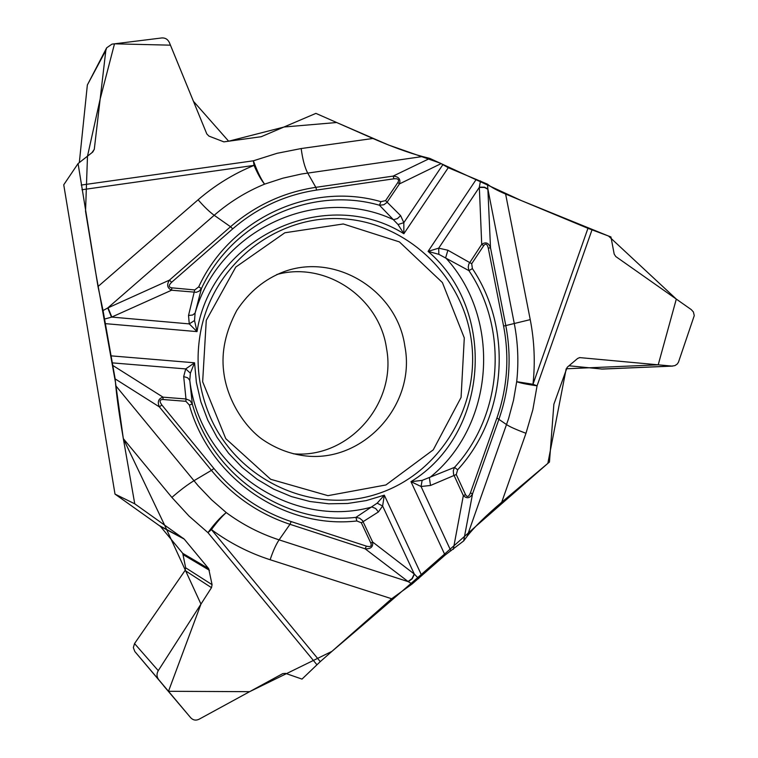 <?xml version="1.0" encoding="UTF-8"?>
<svg xmlns="http://www.w3.org/2000/svg" width="758" height="758" viewBox="0 0 758 758"><rect width="100%" height="100%" fill="white"/><g stroke="black" fill="none" stroke-linecap="round" stroke-linejoin="round"><path stroke-width="1.14" d="M470.822 336.988C460.703 273.401 405.132 221.819 341.403 218.711C277.731 215.149 215.916 262.145 201.524 327.267C195.024 357.634 197.753 387.139 209.739 415.791C237.216 480.563 312.741 515.014 376.631 494.15C440.758 473.902 481.984 403.938 470.822 336.988M110.592 355.815L194.55 362.798L196.388 382.458L200.823 401.683L207.768 420.112L217.072 437.404L228.575 453.227L242.029 467.288L257.189 479.34L273.752 489.156L291.413 496.575L309.842 501.483L328.688 503.795L347.609 503.483L366.266 500.583L384.315 495.163L377.171 503.17L355.938 517.363C285.264 525.455 212.249 476.005 192.314 404.033L189.983 400.556L185.985 398.983L183.692 376.574L185.701 368.919L194.55 362.798L190.372 373.163L189.775 380.345L192.314 404.033L189.367 405.047L185.918 401.314L162.979 399.513L163.055 397.173C158.441 398.528 157.209 401.759 159.351 406.875L115.159 378.905L103.05 310.553L97.99 286.552L78.074 163.567L63.738 184.8L115.008 494.102L134.744 503.814L123.327 438.617C119.556 416.843 117.035 399.21 115.756 385.727L198.122 485.726L211.605 499.825L226.244 512.579C242.503 524.602 260.127 533.698 279.105 539.867L408.316 581.699L365.119 548.792L289.973 524.299L279.105 539.867C275.988 544.481 273.003 551.104 270.142 559.745C249.079 552.952 229.503 542.908 211.435 529.605L207.957 532.647C214.353 523.844 220.445 517.155 226.244 512.579C221.8 516.549 216.864 522.215 211.435 529.605L320.274 661.63L301.997 679.102L285.567 673.379L282.715 673.635L199.051 719.247C195.867 720.735 193.091 720.233 190.703 717.741L158.687 679.642C156.612 676.828 156.47 673.834 158.251 670.659L211.491 587.677L212.079 584.674L208.668 568.642L184.213 539.09L134.744 503.814M115.159 378.905L115.756 385.727M106.641 47.858L87.35 85L105.826 50.473L106.66 47.82L111.976 44.135L161.795 37.947C165.272 37.748 167.793 39.274 169.366 42.543L206.811 133.939L208.933 136.099L223.875 141.869L261.226 136.715L315.906 113.378L372.889 138.477C391.877 146.73 408.429 152.746 422.547 156.536L301.447 174.008L282.867 178.187L264.57 184.147C246.198 191.717 229.409 202.092 214.201 215.281L107.721 307.975L169.451 280.119L230.527 226.737L214.201 215.281C209.464 211.861 204.101 206.697 198.103 199.79C215.016 185.198 233.663 173.734 254.053 165.386L253.38 160.8C257.104 171.052 260.828 178.831 264.57 184.147C261.112 179.978 257.606 173.734 254.053 165.386L81.959 189.746M440.569 163.264L388.456 144.977L336.656 122.521L284.165 126.993L228.651 141.206L193.432 101.278L170.446 45.167L114.496 43.822L100.16 99.014L87.492 156.176L85.531 211.283L95.347 270.578L115.453 382.25L123.327 438.617L164.524 524.962L200.955 604.098L168.484 691.296L249.628 691.675L331.928 651.368C383.813 607.357 431.662 565.781 475.465 526.649L547.845 463.384L566.188 368.776L658.219 364.816L676.307 299.088L608.532 236.041L521.068 200.482L429.805 158.403L422.547 156.536M442.757 164.818L403.825 222.662L398.045 224.539L379.455 205.238L380.886 201.656L385.576 200.652L397.874 182.47C399.447 179.637 398.139 178.414 393.971 178.793L393.118 176.102C398.727 176.595 400.84 179.201 399.475 183.9L441.09 163.624L448.262 167.708L487.46 184.147C491.089 187.179 497.144 190.476 505.614 194.048L587.952 228.319L610.939 236.932L614.188 254.101L615.761 256.526L691.277 309.615L693.399 311.964L694.262 315.612L678.457 362.22L677.216 364.077L674.914 365.631L671.806 366.076L579.766 357.605L577.615 358.468L567.183 367.308L553.861 404.27L549.465 462.02L501.711 502.241C485.774 515.81 474.243 527.161 467.136 536.294L508.58 418.634L513.488 400.376L516.7 381.681C518.813 362.068 517.989 342.569 514.218 323.192L487.858 188.913L490.502 247.733L505.794 325.57L530.24 319.639C534.399 341.053 535.319 362.589 532.988 384.268L537.071 385.831C526.801 384.382 520.007 382.998 516.7 381.681L532.988 384.268L587.952 228.319M276.784 274.519C325.76 260.941 379.474 297.676 386.504 348.292C397.088 403.218 348.851 458.808 293.403 453.796M397.874 182.47L399.475 183.9L386.826 202.585L383.804 204.764L379.455 205.238C311.396 185.539 232.365 221.298 201.429 288.571L195.09 313.101L194.531 320.539L197.014 331.616L189.263 323.893L188.524 315.48L194.73 289.935L198.71 286.856C230.385 218.01 311.273 181.475 380.886 201.656M398.045 224.539L403.872 233.72C326.357 184.933 211.994 236.553 197.014 331.616L105.267 323.638M188.524 315.48L192.655 315.025L195.09 313.101C218.929 228.992 318.114 184.241 393.506 219.687L397.41 218.607L400.622 215.651L385.576 200.652M103.05 310.553L107.721 307.975L111.521 317.166L104.613 319.042M198.71 286.856L201.429 288.571L199.108 291.167L196.313 292.294L171.564 290.219L111.521 317.166M78.074 163.567L92.789 152.017L94.286 149.326L105.826 50.473M450.858 550.839L421.05 486.494L422.13 480.382L454.497 467.373L457.633 469.789L456.259 474.536L465.535 494.652C467.146 497.466 468.776 496.878 470.415 492.89L472.556 493.79L463.659 540.947L445.041 555.14L412.115 584.001L391.659 598.744L320.274 661.63M393.971 178.793L316.626 190.059C285.226 194.815 257.265 207.739 232.725 228.85L171.621 282.289C168.447 285.378 168.532 287.225 171.867 287.832L194.73 289.935M194.531 320.539L189.263 323.893L111.852 317.09L108.062 307.824M171.867 287.832L171.564 290.219C167.243 288.04 166.542 284.676 169.451 280.119L171.621 282.289M183.692 376.574L187.681 377.806L189.775 380.345C199.97 467.639 291.631 529.586 371.951 506.979L375.674 508.514L378.431 511.925L361.339 522.783L356.838 520.973C284.544 529.292 209.776 478.715 189.367 405.047M112.032 362.855L185.701 368.919L190.372 373.163M463.659 540.947L467.136 536.294M470.415 492.89L496.916 417.999C507.32 387.982 509.547 357.34 503.587 326.054L505.794 325.57C511.84 357.35 509.584 388.484 499.02 418.975L472.556 493.79C469.96 498.338 466.89 498.935 463.337 495.609L453.578 474.337L453.293 470.642L454.497 467.373C502.687 415.166 508.76 329.825 468.937 270.644L438.863 254.337L428.081 251.381L438.702 248.16L447.893 250.235L471.713 263.708L472.386 268.588C513.1 329.114 506.894 416.379 457.633 469.789M422.13 480.382L410.978 481.671L445.041 555.14M447.893 250.235L445.647 257.767C502.222 319.241 494.623 426.11 429.388 477.862L430.516 485.461L456.259 474.536M487.46 184.147L487.858 188.913L484.466 187.179L479.331 187.141L480.487 180.897M472.386 268.588L468.937 270.644L468.236 267.148L468.795 264.097L481.718 244.36L479.331 187.141M400.622 215.651L403.825 222.662L403.872 233.72L448.262 167.708M503.587 326.054L488.285 248.141C487.242 243.962 485.736 243.119 483.746 245.601L471.713 263.708M438.863 254.337L438.702 248.16L479.274 187.425L484.447 187.463L487.877 189.235M483.746 245.601L481.718 244.36C485.689 241.631 488.616 242.759 490.502 247.733L488.285 248.141M465.535 494.652L463.337 495.609L453.293 549.379M412.115 584.001L408.316 581.699L412.229 578.742L414.436 574.166L418.71 578.667M356.838 520.973L355.938 517.363L359.624 518.188L362.532 520.594L372.623 542.008L414.436 574.166M421.761 575.654L384.315 495.163L382.619 506.003L378.431 511.925M430.516 485.461L421.05 486.494L410.978 481.671C488.853 434.069 497.618 310.818 428.081 251.381L476.261 179.362M162.979 399.513C159.587 399.551 159.208 401.37 161.852 404.98L159.351 406.875L211.416 470.367L193.906 480.752C187.434 484.703 180.091 490.265 171.876 497.428L123.327 438.617M161.852 404.98L213.936 468.51C234.961 493.752 260.714 511.442 291.195 521.589L366.389 546.13C370.482 547.219 371.96 546.205 370.823 543.098L361.339 522.783M377.171 503.17L382.619 506.003L414.247 573.948L412.039 578.553L408.079 581.519M370.823 543.098L372.623 542.008C373.287 546.888 370.785 549.152 365.119 548.792L366.389 546.13M112.686 365.384L163.055 397.173L185.985 398.983L185.918 401.314M87.35 85L79.315 162.591M569.002 365.773L602.288 369.08L672.697 366.095M115.008 494.102L160.421 526.403L182.735 553.331L185.653 567.799L212.079 584.674M190.722 717.76L134.829 651.52L133.342 647.635L134.545 643.561L185.056 570.499L185.653 567.799M464.294 337.926L461.072 397.438L433.263 449.835L385.917 484.959L327.939 495.656L270.663 479.283L225.761 438.636L202.651 381.748L206.271 320.321L235.785 267.062L284.856 232.772L343.289 223.97L399.39 241.887L442.397 282.554L464.294 337.926M404.876 346.33C416.625 406.354 360.581 465.99 300.604 455.198C286.95 452.848 274.083 447.495 262.003 439.147C244.313 426.394 226.794 399.513 223.657 371.392C221.213 351.892 225.59 331.559 236.799 310.392C249.041 291.944 264.646 279.086 283.596 271.819C335.841 252.243 397.344 290.816 404.876 346.33M232.725 228.85L230.527 226.737C255.474 205.295 283.909 192.162 315.83 187.34L393.118 176.102L429.805 158.403M316.626 190.059L315.83 187.34L307.672 173.013C304.782 167.527 302.613 159.36 301.172 148.54L372.889 138.477M97.99 286.552L198.103 199.79M301.172 148.54L277.03 153.315L253.38 160.8L81.229 185.066M496.916 417.999L506.581 424.603C509.679 426.735 516.151 429.625 525.976 433.282L501.711 502.241M505.614 194.048L530.24 319.639M525.976 433.282L532.817 409.851L537.071 385.831L591.989 229.901M391.659 598.744L270.142 559.745M171.876 497.428L189.036 516.084L207.957 532.647L316.91 664.728M291.195 521.589L289.973 524.299C258.98 514 232.801 496.016 211.416 470.367L213.936 468.51M91.917 152.699L94.286 149.326M579.197 357.691L580.344 357.615M601.501 369.061L671.806 366.076M183.417 554.828L209.435 570.291M185.056 570.499L211.491 587.677M134.545 643.561L158.251 670.659M134.829 651.52L158.687 679.642M163.737 685.914L190.703 717.741M159.815 525.844L183.55 538.474M160.421 526.403L184.213 539.09M182.735 553.331L208.668 568.642"/></g></svg>
